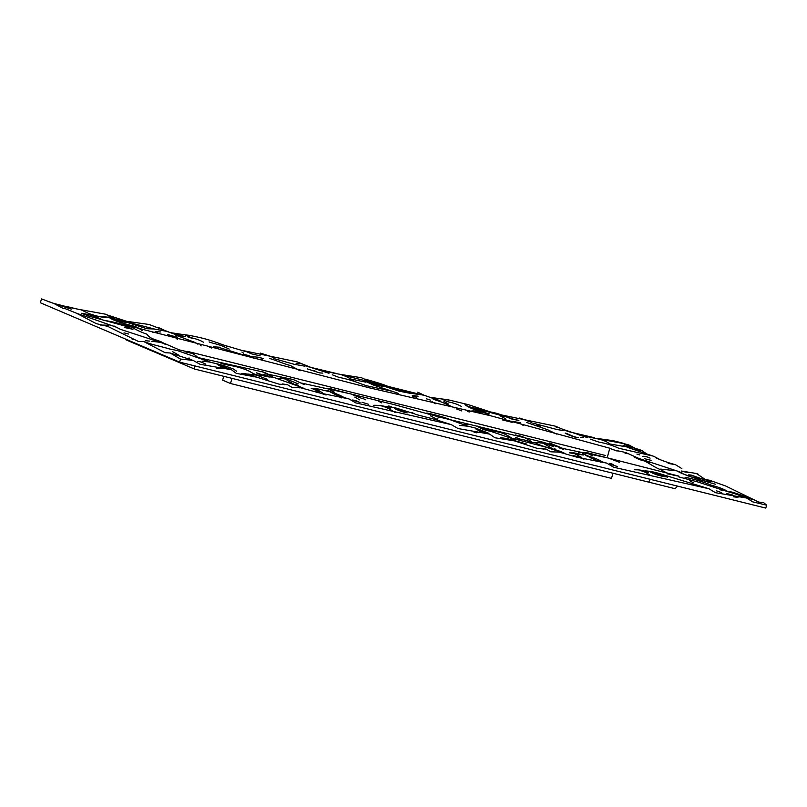 <?xml version="1.0" encoding="UTF-8"?>
<svg xmlns="http://www.w3.org/2000/svg" width="807" height="807" viewBox="0 0 807 807"><rect width="100%" height="100%" fill="white"/><g stroke="black" fill="none" stroke-linecap="round" stroke-linejoin="round"><path stroke-width="1.21" d="M624.9 443.981L628.845 444.97L639.104 450.346L641.868 450.447L645.681 453.282M668.156 463.42L675.378 464.65L681.844 468.585M696.612 473.588L705.943 479.963M634.595 457.055L679.665 471.833C682.187 473.578 686.051 475.293 691.276 476.977L709.605 480.266L725.664 486.006L758.731 502.085L763.533 502.559L766.65 505.192L752.719 501.863L746.626 498.02L715.516 492.704L708.889 488.739L613.703 467.263L606.682 463.107L577.146 457.266L559.231 452.102L550.677 451.809L546.299 449.136L537.684 448.551L514.553 440.894L494.943 437.777L489.587 434.085L458.124 428.567L451.274 424.633L355.695 402.864L349.028 398.93L319.31 392.908L300.618 387.763L291.831 387.289L287.413 384.687L279.333 384.233L256.545 377.131L236.28 373.348L231.387 369.707L200.025 364.28L193.155 360.416L180.516 359.065L170.136 352.992L165.102 352.679L143.616 341.472L138.33 341.432L107.845 326.432L96.326 323.647L76.312 313.146L64.389 308.314L63.218 308.445L53.938 303.513L41.53 298.913L40.35 302.756L179.588 362.111L765.762 508.087L766.65 505.192M54.21 303.543L64.923 306.246M66.467 306.468L77.765 309.162M128.131 321.499L149.174 324.505L168.845 332M170.791 332.696L191.077 335.752M220.614 343.974L228.018 346.536M244.521 350.884L297.006 361.829L311.684 367.71L328.984 373.258M310.09 367.215L336.337 373.48M341.109 374.71L426.086 395.864M429.859 397.236L450.538 400.302M507.754 417.32L472.609 407.606L486.066 410.763M502.438 415.131L555.055 426.086L567.856 431.402M569.106 431.775L594.648 437.787M599.056 438.958L623.65 443.588M437.192 419.933L438.504 416.856L543.05 442.226L563.669 448.621L606.319 457.599M606.602 457.64L678.869 476.1C672.685 475.424 666.844 473.376 661.357 469.936C655.425 467.949 650.271 463.854 644.662 461.059L627.574 453.352C621.874 450.891 615.428 451.284 609.799 448.228L490.374 415.686L369.576 387.885L130.058 326.099C135.394 329.518 140.943 332.191 146.733 334.118C151.141 340.1 157.557 339.475 162.802 342.723L179.305 349.895L188.051 351.882C191.632 352.74 194.911 354.626 197.866 357.531L262.648 371.896M268.761 374.367L293.566 379.603M301.556 383.083L348.664 393.453M348.816 393.473L393.796 404.529L438.403 416.805M609.799 448.228L607.56 456.369M125.589 339.101L125.731 339.737L194.356 368.991L675.025 488.689L677.688 486.157M194.356 368.991L194.961 365.944M179.588 362.111L180.516 359.065M232.033 378.372L230.459 383.496L611.474 478.38L613.048 473.255M230.459 383.496L222.621 380.158L223.791 376.324M605.462 455.481L187.446 351.378M650.281 479.328L648.646 482.122M763.533 502.559L758.731 502.085M685.708 477.623L685.022 477.341C689.632 477.986 703.109 481.597 711.451 485.279C717.181 486.702 722.114 488.467 726.239 490.555L719.965 489.799L732.716 492.24L747.232 497.112L751.831 499.372L739.444 495.044M735.177 493.864L722.033 489.869M721.962 489.849L698.176 482.061L678.324 476.766M624.88 452.969L627.16 453.716M634.11 457.024L639.255 459.546L649.827 462.502M682.026 472.922L680.442 472.216M675.752 470.38L681.915 473.477L697.167 478.975L715.355 484.22M704.501 479.923C700.496 478.097 689.733 474.728 688.674 474.849L691.105 475.041L702.968 479.217M696.3 473.477L698.176 474.203C695.049 473.154 690.752 472.438 685.274 472.045L681.35 471.026L696.3 473.477M670.556 463.642L669.649 463.369L670.556 463.642M675.378 464.65C667.54 462.774 656.868 458.517 655.758 457.7L655.829 457.74M660.187 459.667L653.821 456.358L627.927 447.522L623.054 445.161M641.868 450.447L629.783 446.564L622.974 443.194L612.967 440.642L597.785 438.554M628.845 444.97L624.457 443.8M623.165 443.366C623.458 442.831 631.024 450.135 639.104 450.346M746.626 498.02L745.244 497.536M745.406 497.586L735.127 493.844M712.46 481.789L706.145 480.901L712.46 481.789M590.442 439.179L598.683 442.024C605.936 443.325 612.624 445.403 618.757 448.248L652.349 455.915M706.791 481.456L698.297 479.469L706.791 481.456M642.362 456.369C644.541 456.096 647.093 456.671 650.008 458.104L650.089 458.144M732.12 494.772L726.794 493.591L732.12 494.772M644.662 458.729L651.108 460.343L644.662 458.729M639.749 454.946L636.894 454.059L639.749 454.946M624.214 446.493L609.88 443.961M579.396 434.973L581.232 435.286L579.799 435.165M578.962 434.902L600.529 439.482L606.077 441.479L610.929 444.546M736.741 497.203L733.543 496.819L740.059 496.799L737.416 497.132M721.64 492.653L716.354 490.787L721.64 492.653M666.592 469.745L676.014 470.774M708.889 488.739L658.623 473.336C650.311 470.784 644.238 470.895 644.924 470.905M666.632 469.745L660.701 469.099L666.632 469.745M617.163 451.032L615.902 450.629M693.122 482.647L689.44 480.518L693.122 482.647M562.983 429.334L587.496 437.656M580.576 437.293L583.511 437.303L580.576 437.293M670.859 474.455L667.591 473.911L670.859 474.455M693.122 485.027L691.296 484.815L693.122 485.027M578.276 437.495C577.378 438.544 567.17 434.509 565.132 433.066C566.978 433.218 574.372 437.576 578.286 437.495L578.276 437.495M536.544 425.107L540.327 426.187M519.738 418.026L531.682 422.475M532.64 423.07L557.112 429.576L563.175 430.504M556.205 427.68L557.375 427.7L556.205 427.68M666.461 476.866C660.176 476.211 654.467 474.395 649.332 471.409C651.007 472.539 664.211 476.15 667.591 477.119L666.461 476.866M634.312 469.755L637.5 469.815C641.182 470.037 644.854 470.945 648.515 472.539L648.344 472.468M526.457 422.374L547.61 429.728L556.537 434.065M640.506 470.693L640.445 470.673C642.997 471.046 646.145 472.509 649.887 475.071L650.896 475.666M610.475 458.85L619.373 462.29M507.936 417.37L510.256 418.329M511.103 418.722L503.972 416.029L512.627 419.327L518.921 420.296C513.777 420.538 501.006 413.497 490.414 411.953L468.433 404.68L448.056 399.768M578.417 452.283L588.323 452.949L605.805 457.458M511.487 421.395L509.822 421.113M507.593 420.689L520.757 422.717M609.678 463.359L613.592 464.539L609.678 463.359M523.208 425.35L519.799 423.423L523.208 425.35M505.676 418.803L500.098 415.787L505.676 418.803M617.557 466.567L610.324 464.328L617.557 466.567M582.341 453.484L588.515 456.177M591.319 457.781L585.912 455.612C592.52 457.095 597.937 459.143 602.163 461.765M592.52 455.905L589.514 454.361L592.52 455.905M509.691 421.052L512.142 422.333L502.287 419.882M606.682 463.107L595.647 460.061L590.21 457.65L601.013 462.29M488.336 414.152L475.172 409.714C471.006 408.403 467.596 406.718 464.933 404.67C469.946 407.848 479.862 409.099 488.336 414.152M489.728 413.971L484.967 412.952L489.728 413.971M575.078 453.746L569.439 452.838L572.698 452.919C573.273 452.374 582.775 454.694 583.29 455.047L575.522 453.827M573.222 455.562L581.101 457.478L583.975 459.233M581.605 457.377L573.565 453.1L581.605 457.377M549.476 442.942L560.159 447.27L563.286 449.287L559.12 447.835M470.41 411.247L470.37 411.237C476.08 410.097 480.579 412.316 481.991 413.658M442.579 399.404L447.794 401.765C449.035 402.078 453.867 402.794 459.344 405.346L461.342 406.405M564.517 453.252L545.068 446.937L516.884 439.583C518.639 438.927 527.909 440.037 528.212 441.6L535.354 442.872C544.271 447.734 555.63 448.742 564.517 453.252M555.7 449.257L554.712 448.813L555.7 449.257M534.89 442.65C537.936 442.367 546.238 443.285 547.903 444.687L553.723 446.675M469.291 411.984L467.586 411.409L469.291 411.984M446.503 399.485L437.455 398.466M559.231 452.102L557.859 452.132M576.45 456.853L577.146 457.266M541.033 443.154L540.498 442.902M561.662 452.596L554.056 449.771L563.407 453.11M554.318 449.691L544.715 444.183L553.32 449.186M461.876 410.965L456.651 408.978L461.876 410.965M432.996 398.9C432.572 399.485 441.52 401.402 446.745 404.428L454.936 407.979M448.329 403.954L443.971 401.503L448.329 403.954M376.899 383.819L384.223 386.24M385 386.503L399.344 391.203L411.479 393.584M439.976 400.272C436.658 400.423 424.563 394.714 421.436 394.784L410.592 393.302L397.861 389.509L375.83 384.425L361.455 377.726L339.787 374.297M519.436 435.76C522.492 436.436 526.406 438.342 531.167 441.479L531.167 441.479M424.321 395.45L417.703 392.172L424.664 395.521M546.299 449.136L541.104 448.41L543.494 449.227M515.633 434.923L518.75 436.012M520.908 439.401L515.623 437.354L520.908 439.401M435.255 403.772L431.977 401.593L435.255 403.772M514.553 440.894C509.62 439.048 504.97 438.019 500.592 437.808L500.986 437.848M526.255 443.9L506.544 438.413M430.524 400.121L426.5 398.85L430.524 400.121M406.809 392.01L404.327 391.102L406.809 392.01M521.564 439.744C520.797 439.855 514.604 440.118 510.357 437.939L490.424 431.231C485.007 430.363 480.548 428.618 477.058 425.975L481.022 428.204L500.945 432.683C506.09 434.489 506.766 434.933 512.384 438.514L521.564 439.744M416.694 397.115L412.589 396.741L416.694 397.115M418.117 396.197L412.296 395.46L418.117 396.197M390.608 387.521C390.104 386.876 378.564 386.139 376.203 384.959C374.034 385.282 365.208 379.088 364.875 379.048C370.373 380.692 382.498 383.698 390.174 387.39M426.923 413.063L426.842 413.033C429.546 413.446 443.9 416.664 451.335 420.185L467.808 426.207L459.758 425.41C461.463 425.46 466.295 425.541 469.008 426.439L475.747 428.144L488.406 433.137M398.476 393.755L397.427 393.029M364.048 380.712L373.722 385.161L397.518 393.07M489.587 434.085L475.363 428.688L482.253 432.522M467.394 424.371L464.661 424.189L467.394 424.371M332.252 374.791L338.819 377.333C346.173 378.755 353.083 380.743 359.569 383.295L366.398 385.716L393.281 391.506M365.763 382.155L349.794 378.816L354.091 381.318C349.875 378.069 345.013 375.689 339.505 374.206C330.87 372.935 322.578 370.04 319.562 370.171M476.412 432.814L474.062 432.28L482.223 432.532M437.283 419.499L430.292 415.756L437.283 419.499M306.932 366.358L308.617 366.872M309.878 367.135L308.294 366.549M451.274 424.633L435.003 419.408L415.696 414.415C407.918 410.329 414.354 413.981 413.305 413.456L394.401 407.515L386.472 406.577M391.718 406.92L388.782 405.951M307.225 368.849L319.693 372.895L322.83 373.116M315.92 371.321L314.256 370.827L315.92 371.321M260.429 353.113L271.031 356.482L274.067 358.288M274.955 358.883L294.061 364.27L305.016 366.217M301.667 363.876L296.058 363.261L301.667 363.876M412.216 413.002L410.914 412.377L412.216 413.002M407.212 412.902C403.218 412.195 398.991 410.743 394.532 408.554L407.212 412.902M381.489 402.854L378.675 401.21L381.489 402.854M269.841 358.601L269.8 358.58C272.867 359.105 284.185 364.038 290.52 365.551L300.083 370.817M376.324 405.477L373.732 405.285C378.412 405.396 382.841 404.579 394.421 412.034L395.45 412.639M381.711 405.951L380.4 405.659C384.122 406.012 387.441 406.879 390.356 408.281L390.356 408.281M363.664 398.84L365.793 399.838L363.664 398.84M352.155 394.532L362.474 398.658M359.791 399.919L354.787 397.094L359.791 399.919M252.974 356.976L251.33 356.714M251.048 356.563L258.28 357.219L263.546 358.601M260.157 355.847L251.643 353.88L245.55 351.277M244.541 351.216L222.722 344.791C209.83 339.757 202.406 337.871 188.929 335.308M368.345 404.226L362 402.259L368.345 404.226M323.395 388.328L330.416 388.681L348.594 393.433M357.42 401.644L352.044 399.99C354.576 400.121 357.239 400.988 360.043 402.602L357.42 401.644M263.677 360.598L260.974 359.065L263.677 360.598M243.674 353.224L241.878 352.044L243.674 353.224M343.036 397.094L336.327 394.825M334.209 393.957L330.628 392.182M329.811 391.758L326.885 390.306L331.284 392.091M315.688 389.256L313.156 388.752M313.055 388.732L311.179 388.288C314.992 388.268 319.219 388.974 323.869 390.427C330.961 391.597 337.689 393.947 344.075 397.468M334.824 392.404L329.831 389.892L334.824 392.404M219.413 347.585L241.656 354.404C246.206 354.495 250.261 355.766 253.842 358.217L250.977 357.158M349.028 398.93L337.558 395.793L341.21 397.972M332.746 393.191L338.183 395.975M209.104 341.886C210.274 342.804 218.99 344.347 224.114 346.748L229.249 349.098M293.334 379.532L304.229 384.606M213.552 346.788L219.665 347.242M314.387 391.173L326.089 395.027M319.764 391.869L312.46 388.732C315.497 388.913 318.765 390.255 322.275 392.777L321.741 392.585M192.651 338.375L188.092 337.144C194.336 338.214 199.349 339.828 203.112 342.007L203.485 342.178M184.934 334.865L191.572 337.81M277.386 378.362C280.402 378.13 288.583 379.169 289.895 380.46L298.217 383.839M211.716 348.029L209.507 347.333L211.716 348.029M188.535 335.238L180.022 334.229M261.175 375.336L269.175 377.02C271.535 376.788 274.37 377.394 277.669 378.816L303.069 387.915M302.262 387.703L302.796 387.844M298.328 385.474L295.655 384.293L298.338 385.474M300.618 387.763L299.276 387.844M280.967 377.666L279.747 376.859L280.967 377.666M175.543 335.046L195.375 342.592L197.947 344.236M287.07 380.369L295.251 384.858M201.185 345.9L200.671 345.709L201.185 345.9M153.37 328.883L166.645 331.324L174.625 334.148L185.247 336.559L180.395 335.843M166.424 331.263L158.757 327.672L166.625 331.314M298.217 386.089L295.624 385.615L298.217 386.089M273.159 377.242L262.426 371.835C261.387 371.139 269.013 374.055 273.19 377.252M287.413 384.687L282.208 383.93L284.78 384.778M177.611 337.245L172.607 335.954L177.611 337.245M267.107 375.669L263.253 374.831C264.686 374.559 266.431 375.104 268.499 376.466L267.107 375.669M260.943 371.745L260.298 371.634M261.337 374.488L262.174 374.821C263.818 375.245 259.218 374.529 256.273 372.753L261.337 374.488M177.59 339.344L176.249 338.547L177.59 339.344M172.678 336.115L167.785 334.491L172.678 336.115M256.545 377.131C251.683 374.872 246.76 373.651 241.757 373.459L253.418 376.808M267.399 379.381L256.626 375.114L247.769 374.034M218.949 362.131C220.482 363.251 223.579 364.239 228.24 365.087C237.026 366.57 244.208 368.688 249.787 371.462C254.134 374.377 258.26 375.709 262.154 375.437L258.835 375.426M160.422 331.949L155.156 331.616L160.422 331.949M118.78 319.542L126.013 321.993M126.749 322.265L146.914 328.742L154.319 328.974L114.322 318.755L106.02 314.286L81.719 309.888M157.567 332.817L152.916 332.393L157.567 332.817M108.158 315.244L132.055 323.113L121.221 321.711C116.904 320.914 112.435 318.795 107.825 315.355L106.635 314.75M236.713 371.301L233.616 369.092C227.271 366.58 221.078 364.673 215.025 363.352L206.451 361.354L202.143 361.153L210.466 362.131M209.235 361.748L177.268 350.531L168.966 348.846C163.407 346.949 150.758 344.528 143.616 341.472M101.319 316.435L108.794 317.282C112.102 319.622 117.237 321.7 124.207 323.526C134.133 326.623 135.233 325.372 142.163 330.648M231.387 369.707L217.154 364.32L223.428 367.972M223.539 368.042L224.064 368.325M207.52 360.285L206.794 360.184L207.52 360.285M129.988 327.41L88.76 316.082L81.588 313.287C89.335 314.468 96.537 316.748 103.185 320.127L110.801 321.559C119.275 323.244 130.199 326.684 135.294 327.158L135.001 327.188M185.136 351.812L191.077 353.163L185.136 351.812M162.822 343.177L165.213 344.266M113.928 325.927L120.515 329.377L162.721 343.136M130.583 328.782L124.47 327.531C127.314 327.37 130.139 327.985 132.933 329.387L130.583 328.782M223.832 367.952L226.938 368.254L223.832 367.952M105.757 317.504C101.137 317.171 96.023 316.011 90.404 314.044L94.722 316.485M95.186 316.596L81.083 309.827L60.222 305.51M57.579 304.663L48.168 301.505M48.753 301.778L47.351 301.122M218.879 368.547L216.538 368.123L221.653 368.345L218.879 368.547M197.544 361.526C199.077 361.354 201.346 361.98 204.342 363.422L205.896 364.179M188.929 357.995L189.685 358.217L188.929 357.995M151.736 341.29L159.423 342.218M115.956 327.057L76.312 313.146M149.759 341.109L145.351 340.725L149.759 341.109M172.264 351.489L178.942 355.262M71.309 309.131L53.938 303.513M193.155 360.416L170.136 352.992M128.535 334.037L124.006 332.857L128.535 334.037M102.045 325.322L109.006 325.231L100.26 325.019M108.38 326.563L107.845 326.432M133.195 339.434L132.025 339.051L133.195 339.434M65.044 308.294L64.389 308.314"/></g></svg>

